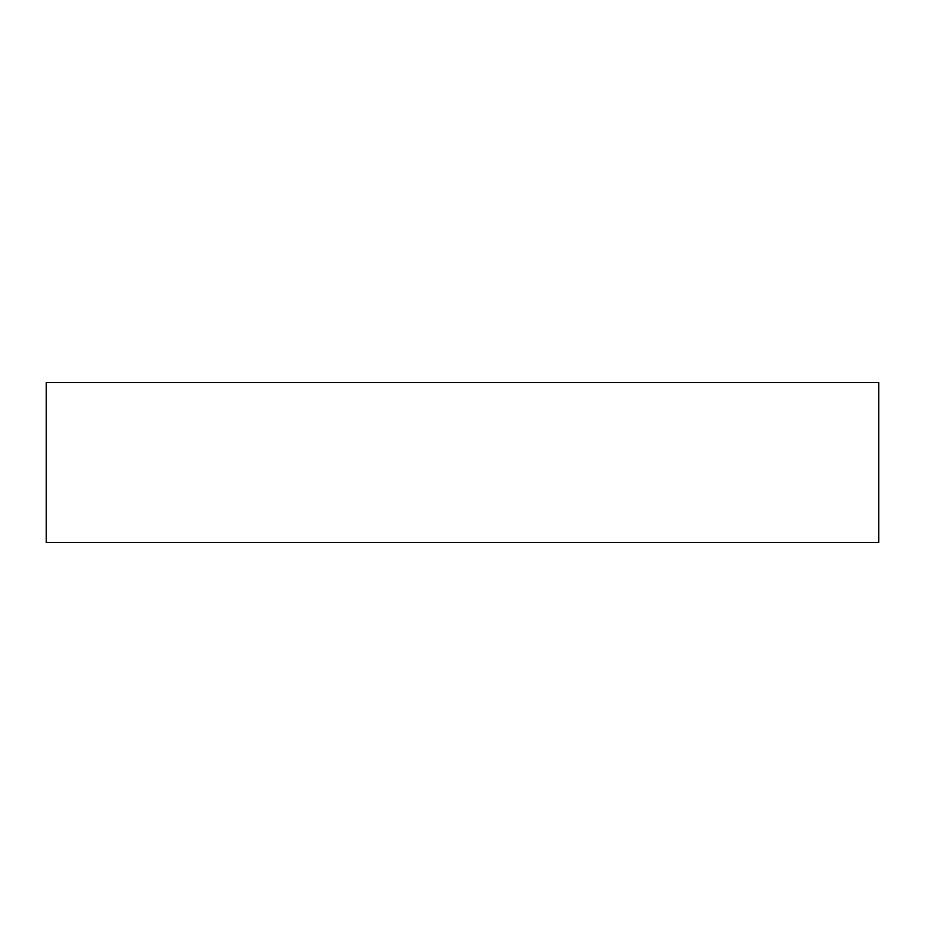 <?xml version="1.0" encoding="UTF-8"?>
<svg xmlns="http://www.w3.org/2000/svg" width="925" height="925" viewBox="0 0 925 925"><rect width="100%" height="100%" fill="white"/><g stroke="black" fill="none" stroke-linecap="round" stroke-linejoin="round"><path stroke-width="1.39" d="M840.906 542.385L851.832 542.385L840.906 542.385M84.094 542.385L73.168 542.385L84.094 542.385M46.25 382.615L46.25 542.385L878.75 542.385L878.75 382.615L46.25 382.615L878.75 382.615L878.75 542.385L46.25 542.385L46.25 382.615"/></g></svg>
